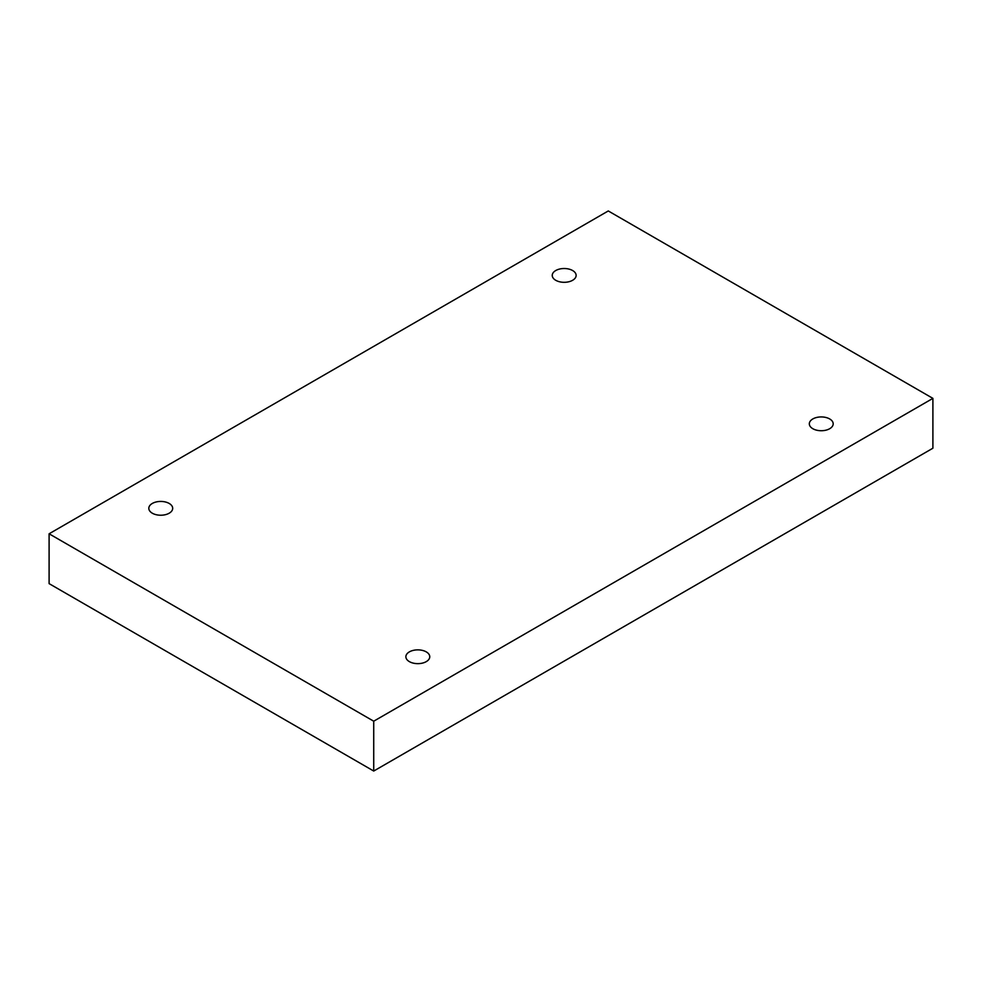 <?xml version="1.0" encoding="UTF-8"?>
<svg xmlns="http://www.w3.org/2000/svg" width="982" height="982" viewBox="0 0 982 982"><rect width="100%" height="100%" fill="white"/><g stroke="black" fill="none" stroke-linecap="round" stroke-linejoin="round"><path stroke-width="1.47" d="M373.725 771.042L932.9 448.209L932.9 398.373L608.275 210.958L49.1 533.791L49.1 583.627L373.725 771.042L373.725 721.205L932.9 398.373M49.1 533.791L373.725 721.205M812.814 428.704A11.944 6.899 0 0 0 825.825 430.202A11.944 6.899 0 0 0 833.19 423.831A11.944 6.899 0 0 0 821.247 416.933A11.944 6.899 0 0 0 809.315 423.831A11.944 6.899 0 0 0 812.814 428.704M409.371 661.623A11.944 6.899 0 0 0 422.395 663.12A11.944 6.899 0 0 0 429.76 656.749A11.944 6.899 0 0 0 417.816 649.863A11.944 6.899 0 0 0 405.873 656.749A11.944 6.899 0 0 0 409.371 661.623M152.308 513.205A11.944 6.899 0 0 0 165.32 514.703A11.944 6.899 0 0 0 172.685 508.332A11.944 6.899 0 0 0 160.753 501.434A11.944 6.899 0 0 0 148.81 508.332A11.944 6.899 0 0 0 152.308 513.205M555.738 280.287A11.944 6.899 0 0 0 568.75 281.785A11.944 6.899 0 0 0 576.127 275.414A11.944 6.899 0 0 0 564.184 268.516A11.944 6.899 0 0 0 552.24 275.414A11.944 6.899 0 0 0 555.738 280.287"/></g></svg>
